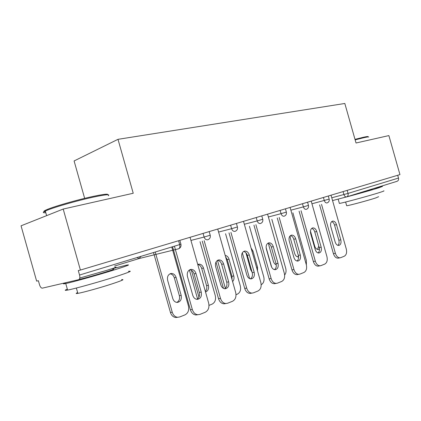 <?xml version="1.0" encoding="UTF-8"?>
<svg xmlns="http://www.w3.org/2000/svg" width="421" height="421" viewBox="0 0 421 421"><rect width="100%" height="100%" fill="white"/><g stroke="black" fill="none" stroke-linecap="round" stroke-linejoin="round"><path stroke-width="0.63" d="M114.907 267.277C117.912 266.704 115.128 267.751 106.55 270.424L79.779 278.039M84.653 198.354L74.096 160.948L118.001 139.325L344.82 103.477L356.029 142.998L388.878 135.588L399.95 174.604L80.4 270.056L63.197 209.053L133.231 193.255L118.001 139.325M63.197 209.053L21.05 225.819L36.638 281.139L38.379 280.696L39.521 284.754C40.274 287.027 41.216 288.159 42.353 288.153L78.627 279.681C79.827 279.134 80.132 277.581 79.548 275.029L78.295 270.587L80.4 270.056M347.188 190.366L348.046 193.402L398.492 178.062L397.703 175.278M398.492 178.062C398.813 179.714 398.313 180.804 396.992 181.325L346.73 196.854M331.674 221.609C333 222.056 333.958 223.214 334.542 225.077L338.842 240.233C339.379 242.485 339.058 244.196 337.884 245.364M338.373 258.126L338.168 258.162C336.037 258.21 334.453 256.71 333.416 253.658L335.384 253.289L321.523 204.364M319.592 204.869L333.416 253.658M331.032 195.191L346.288 249.011C347.062 252.579 346.399 254.979 344.294 256.221L340.752 257.647L338.168 258.162M335.137 241.954L330.795 226.619C330.196 223.74 330.78 221.909 332.543 221.136C334.295 220.946 335.616 222.109 336.495 224.635L340.8 239.833C341.41 242.859 340.773 244.722 338.884 245.432C337.21 245.522 335.963 244.359 335.137 241.954M335.384 253.289C336.426 256.352 338.01 257.857 340.142 257.81M310.445 231.071L314.703 246.101C315.508 248.437 316.745 249.558 318.418 249.469L319.46 248.953M317.481 249.421L318.781 246.038M354.998 139.351L363.597 137.22C366.707 136.546 368.186 136.372 368.028 136.704M368.717 137.078C368.891 136.741 367.38 136.925 364.191 137.614L355.145 139.867M383.742 190.86C384.626 190.792 383.294 191.329 379.753 192.465C369.191 195.876 341.547 203.359 339.373 203.411L339.315 203.206M373.201 188.676L382.484 186.419L378.463 187.924C370.08 190.545 349.425 196.302 341.62 198.191M378.611 196.707L375.7 197.949C368.075 200.475 348.283 205.78 346.672 205.743L346.62 205.569M372.253 189.303L352.382 195.107M45.526 211.774C42.753 211.863 43.442 211.042 47.605 209.316C55.43 206.064 77.438 199.791 92.304 196.581C103.24 194.249 108.407 193.639 107.813 194.749M108.265 195.728C110.523 194.06 105.413 194.555 92.936 197.207C77.706 200.512 55.109 206.948 47.099 210.268L45.315 211.032C42.447 212.405 42.6 212.958 45.784 212.7M128.389 271.345C133.168 270.592 128.831 272.398 115.386 276.755C99.23 281.933 74.301 288.885 67.602 290.08C64.502 290.648 64.418 290.343 67.339 289.159M112.665 268.64L126.637 265.13C131.378 264.246 127.005 265.925 113.523 270.166C97.335 275.213 72.417 282.186 65.755 283.533C62.45 284.212 62.624 283.891 66.286 282.559M121.553 279.665C125.063 279.207 121.922 280.602 112.123 283.854C100.451 287.685 82.674 292.616 77.864 293.369C75.68 293.721 75.606 293.458 77.638 292.574M112.839 269.256C115.475 268.766 113.038 269.703 105.534 272.055C96.651 274.818 83.311 278.544 79.737 279.26L79.169 279.376M311.714 228.371C313.14 228.803 314.166 229.992 314.787 231.945L319.213 247.574C319.771 249.958 319.397 251.747 318.087 252.947M318.571 266.093L318.281 266.14C316.05 266.172 314.403 264.63 313.35 261.525L315.324 261.167L301.031 210.7M299.094 211.2L313.35 261.525M311.198 201.117L326.922 256.615C327.717 260.294 326.991 262.788 324.749 264.093L320.981 265.614L318.281 266.14M315.161 249.437L310.677 233.618C310.067 230.634 310.709 228.735 312.598 227.924C314.45 227.724 315.834 228.919 316.739 231.508L321.181 247.185C321.807 250.332 321.097 252.274 319.06 253.005C317.302 253.084 316.003 251.895 315.161 249.437M315.324 261.167C316.382 264.283 318.029 265.825 320.265 265.798M290.469 235.576C292.006 235.986 293.1 237.212 293.753 239.254L298.326 255.389C298.905 257.91 298.463 259.789 297 261.025M297.484 274.576L297.084 274.639C294.742 274.639 293.037 273.061 291.969 269.908L293.947 269.561L279.197 217.457M277.26 217.952L291.969 269.908M290.09 207.421L306.314 264.709C307.12 268.509 306.33 271.103 303.941 272.482L299.92 274.103L297.084 274.639M293.874 257.41L289.248 241.075C288.627 237.976 289.327 236.002 291.358 235.155C293.326 234.939 294.779 236.165 295.71 238.828L300.294 255.01C300.931 258.299 300.147 260.32 297.936 261.067C296.089 261.136 294.732 259.915 293.874 257.41M293.947 269.561C295.021 272.724 296.726 274.308 299.068 274.313M267.798 243.264C269.456 243.648 270.629 244.911 271.324 247.053L276.039 263.725C276.644 266.398 276.123 268.366 274.492 269.64M274.997 283.622L274.434 283.712C271.987 283.665 270.224 282.049 269.145 278.855L271.124 278.528L255.884 224.667M253.952 225.161L269.145 278.855M267.577 214.147L284.333 273.34C285.159 277.271 284.291 279.97 281.738 281.428L277.444 283.159L274.434 283.712M271.156 265.925L266.372 249.037C265.735 245.806 266.514 243.748 268.703 242.864C270.792 242.643 272.319 243.901 273.276 246.632L278.013 263.357C278.66 266.809 277.786 268.919 275.381 269.677C273.434 269.719 272.029 268.472 271.156 265.925M271.124 278.528C272.208 281.728 273.971 283.349 276.418 283.396M243.57 251.49C245.359 251.847 246.617 253.147 247.343 255.389L252.226 272.634C252.847 275.471 252.242 277.544 250.411 278.855M250.963 293.295L250.158 293.416C247.616 293.305 245.806 291.642 244.727 288.432L246.695 288.117L230.934 232.392M229.013 232.876L244.727 288.432M243.512 221.335L260.836 282.565C261.683 286.638 260.736 289.448 257.994 290.995L253.4 292.848L250.158 293.416M246.848 275.029L241.901 257.552C241.254 254.179 242.112 252.032 244.485 251.111C246.701 250.884 248.306 252.174 249.295 254.979L254.189 272.276C254.852 275.923 253.863 278.123 251.226 278.886C249.19 278.897 247.732 277.613 246.848 275.029M246.695 288.117C247.78 291.343 249.595 293.005 252.137 293.121M217.599 260.304C219.536 260.631 220.888 261.967 221.656 264.314L226.709 282.181C227.356 285.201 226.651 287.385 224.593 288.732M225.235 303.657L224.067 303.815C221.451 303.609 219.604 301.904 218.536 298.7L220.493 298.41L204.174 240.675M202.269 241.154L218.536 298.7M217.736 229.035L235.671 292.448C236.534 296.668 235.497 299.605 232.555 301.252L227.619 303.236L224.067 303.815M220.783 284.791L215.663 266.682C214.999 263.146 215.957 260.904 218.546 259.946C220.893 259.725 222.577 261.052 223.593 263.92L228.661 281.844C229.329 285.712 228.208 288.017 225.293 288.759C223.172 288.717 221.667 287.396 220.783 284.791M220.493 298.41C221.567 301.625 223.414 303.336 226.035 303.541M290.09 235.913L290.327 238.139L294.674 253.495C295.495 255.879 296.784 257.026 298.542 256.942L298.578 256.936M306.383 264.967L306.372 260.41L292.884 212.805M297.631 256.905L298.463 255.989M268.645 243.533L268.898 245.511L273.382 261.357C273.945 263.151 274.902 264.299 276.255 264.793M266.119 247.574L271.698 267.282M284.643 274.992C286.022 273.271 286.385 271.066 285.727 268.382L271.845 219.341M245.932 252.805L250.695 269.735L252.116 272.261M257.52 270.829L257.536 267.209L252.953 251L251.074 248.053M242.328 252.816L249.621 278.607M261.183 284.701C263.688 283.244 264.546 280.633 263.757 276.871L249.448 226.309M232.592 281.56C233.939 280.144 234.334 278.281 233.787 275.976L229.05 259.225C228.314 256.989 227.035 255.726 225.203 255.442M217.473 260.378L225.346 288.211M236.018 294.668L237.433 294.105C240.165 292.595 241.128 289.864 240.317 285.922L225.561 233.744M216.01 262.03L223.456 288.353M232.029 279.57L231.945 276.313L227.219 259.61L225.614 256.894M205.516 291.99C208.074 290.979 209.032 288.769 208.39 285.354L203.49 268.019C202.506 265.246 200.849 263.972 198.517 264.199L197.738 264.467M191.392 270.293L198.975 297.131M208.995 305.367L212.116 304.13C215.047 302.525 216.094 299.684 215.268 295.595L200.033 241.712M189.387 269.961L197.57 298.905M205.337 291.364C206.706 289.874 207.116 287.975 206.564 285.67L201.68 268.393C200.949 266.151 199.638 264.867 197.754 264.53M189.708 269.777C191.802 270.066 193.255 271.445 194.065 273.908L199.301 292.432C199.97 295.658 199.149 297.957 196.833 299.342M197.754 314.729L195.912 314.982C193.26 314.64 191.413 312.892 190.376 309.74L192.313 309.472L174.431 246.18M172.578 246.743L190.376 309.74M190.06 237.302L208.648 303.062C209.532 307.441 208.39 310.509 205.216 312.266L199.912 314.403L195.912 314.982M192.76 295.289L187.45 276.497C186.777 272.771 187.855 270.419 190.697 269.435C193.186 269.23 194.949 270.598 195.986 273.529L201.238 292.116C201.912 296.268 200.617 298.684 197.354 299.368C195.165 299.242 193.634 297.884 192.76 295.289M192.313 309.472C193.355 312.64 195.202 314.392 197.859 314.734M167.647 280.36L172.773 298.505C173.62 301.01 175.125 302.32 177.288 302.431C180.52 301.762 181.814 299.415 181.177 295.405L176.104 277.45C175.099 274.618 173.363 273.308 170.9 273.513C168.09 274.476 167.005 276.76 167.647 280.36M155.238 252.016L172.242 312.214C173.252 315.271 175.068 316.96 177.683 317.281L179.714 316.96L184.977 314.876C188.124 313.166 189.276 310.198 188.429 305.962L171.768 246.99M153.512 252.542L170.437 312.461L172.242 312.214M176.831 302.415C179.162 301.089 180.009 298.847 179.367 295.7L174.315 277.802C173.515 275.397 172.068 274.071 169.973 273.824M177.641 317.281L175.867 317.513C173.252 317.192 171.442 315.508 170.437 312.461M346.467 196.928L332.558 200.559M331.769 197.786L348.046 193.402C348.404 195.197 347.914 196.365 346.572 196.902C345.42 197.065 344.536 196.286 343.925 194.565L343.083 191.592M137.072 257.541L139.03 258.568L114.565 266.056L139.041 258.568L178.462 248.837C179.762 248.279 180.167 246.864 179.672 244.59L178.583 240.728M79.548 275.029L179.672 244.59L180.914 244.133L179.846 240.354M178.462 248.837L139.041 258.568L140.982 256.352M311.956 203.785L329.175 199.101L328.301 196.007M327.08 202.922C325.854 203.106 324.923 202.306 324.291 200.528L323.423 197.465M290.869 210.174L303.383 206.885L302.483 203.717M268.377 216.983L281.065 213.663L280.139 210.395M244.343 224.261L257.194 220.92L256.236 217.531M218.594 232.055L231.608 228.692L230.619 225.188M190.939 240.423L204.106 237.049L203.08 233.413M306.325 209.337C305.02 209.537 304.041 208.716 303.383 206.885L308.467 205.39L307.562 202.201M284.175 216.178C282.786 216.399 281.749 215.563 281.065 213.663L286.369 212.105L285.438 208.811M260.494 223.493C259.01 223.735 257.91 222.877 257.194 220.92L262.746 219.283L261.783 215.878M235.113 231.334C233.518 231.603 232.35 230.724 231.608 228.692L237.423 226.972L236.428 223.451M207.842 239.76C206.132 240.054 204.885 239.154 204.106 237.049L210.216 235.234L209.184 231.587M180.925 244.185C181.309 246.422 180.504 247.969 178.509 248.822L178.804 248.7M336.495 224.635L334.542 225.077M340.8 239.833L338.842 240.233M316.739 231.508L314.787 231.945M321.181 247.185L319.213 247.574M295.71 238.828L293.753 239.254M300.294 255.01L298.326 255.389M273.276 246.632L271.324 247.053M278.013 263.357L276.039 263.725M249.295 254.979L247.343 255.389M254.189 272.276L252.226 272.634M223.593 263.92L221.656 264.314M228.661 281.844L226.709 282.181M251.969 251.211L252.953 251M256.547 267.393L257.536 267.209M227.219 259.61L229.05 259.225M231.945 276.313L233.787 275.976M201.68 268.393L203.49 268.019M206.564 285.67L208.39 285.354M195.986 273.529L194.065 273.908M201.238 292.116L199.301 292.432M174.315 277.802L176.104 277.45M179.367 295.7L181.177 295.405M327.306 202.848C328.875 202.096 329.501 200.859 329.185 199.122M306.551 209.258C308.161 208.49 308.803 207.206 308.472 205.416M284.407 216.099C286.059 215.305 286.717 213.984 286.38 212.131M260.725 223.414C262.425 222.598 263.104 221.23 262.757 219.315M235.344 231.255C237.097 230.413 237.791 228.998 237.433 227.014M208.074 239.681C209.879 238.807 210.6 237.339 210.232 235.281M339.373 203.411L338.152 199.101M345.62 202.033L346.672 205.743M47.605 209.316L47.099 210.268M67.602 290.08L65.755 283.533M76.359 288.032L77.864 293.369M46.615 215.647L45.315 211.032M79.737 279.26L79.585 278.723M177.683 317.281L175.867 317.513"/></g></svg>
